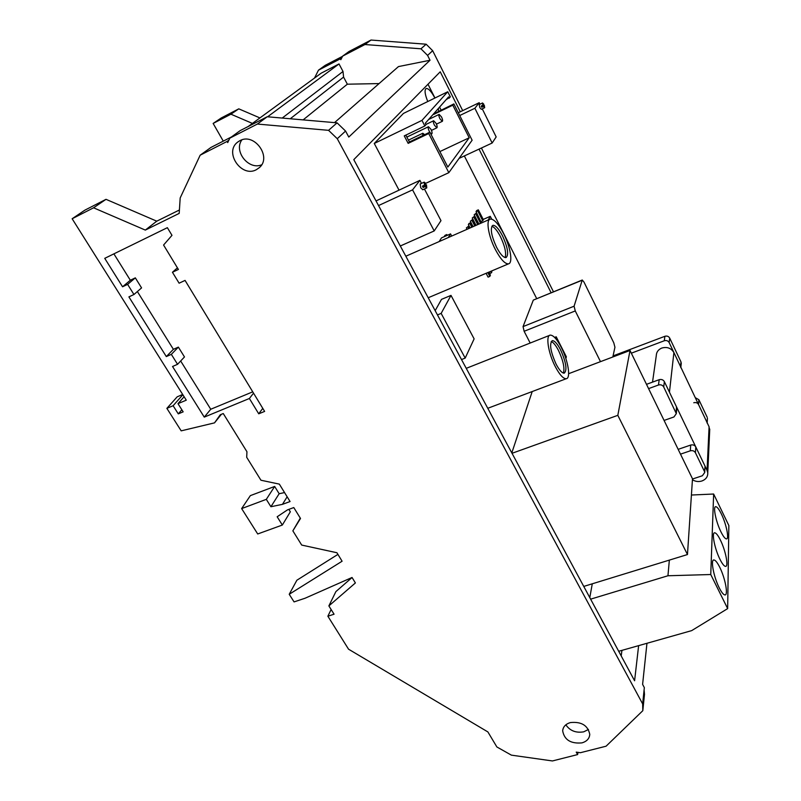 <?xml version="1.0" encoding="UTF-8"?>
<svg xmlns="http://www.w3.org/2000/svg" width="801" height="801" viewBox="0 0 801 801"><rect width="100%" height="100%" fill="white"/><g stroke="black" fill="none" stroke-linecap="round" stroke-linejoin="round"><path stroke-width="1.2" d="M652.525 382.127L656.279 355.674C656.399 352.12 658.242 349.576 661.796 348.055C667.143 346.603 671.178 348.105 673.901 352.57L669.446 392.19L707.063 470.377L709.085 426.793L673.901 352.57M709.085 426.793L709.656 431.128M692.424 479.749C695.368 481.571 698.522 481.992 701.876 481C705.951 479.419 707.914 476.695 707.764 472.82L707.063 470.377M239.869 140.686L237.627 142.137C223.839 152.28 241.512 178.032 256.35 169.702L259.374 167.609C272.1 157.096 254.358 132.355 239.869 140.686M241.882 139.875C233.391 151.249 248.741 170.453 261.647 164.796M570.392 722.572C565.676 723.994 563.103 726.737 562.662 730.802C564.315 739.864 570.743 743.889 581.927 742.877C586.803 741.446 589.416 738.612 589.766 734.377C587.914 725.416 581.456 721.481 570.392 722.572M565.846 724.815C569.982 730.802 575.929 733.145 583.719 731.834L588.455 729.451M502.457 235.734C498.673 228.595 495.479 225.131 492.875 225.331C489.972 228.145 491.203 235.474 496.59 247.319C500.365 254.368 503.529 257.792 506.062 257.592C508.995 254.778 507.794 247.499 502.457 235.734M505.071 257.572C506.502 253.226 504.95 246.237 500.425 236.615C497.271 230.598 494.407 227.134 491.844 226.232M560.54 349.767C557.306 343.629 554.562 340.585 552.3 340.655C549.196 343.639 550.467 351.469 556.104 364.165C559.328 370.212 562.042 373.216 564.244 373.156C567.368 370.152 566.137 362.362 560.54 349.767M563.353 373.076C564.885 368.3 563.283 360.79 558.537 350.548C555.834 345.361 553.391 342.347 551.198 341.516M555.333 366.688C559.649 374.798 563.273 378.813 566.227 378.723C571.053 378.402 568.139 360.56 561.271 347.384C556.935 339.123 553.241 335.038 550.197 335.128C545.481 335.429 548.305 353.341 555.333 366.688M495.418 249.622C500.655 259.374 505.03 264.12 508.525 263.839C513.161 263.038 510.407 246.748 503.559 233.552C498.302 223.639 493.867 218.823 490.242 219.104C485.726 219.905 488.43 236.285 495.418 249.622M430.267 132.866L431.759 133.887C432.37 133.286 432.099 131.754 430.968 129.311L428.485 126.708C427.874 127.319 428.135 128.841 429.276 131.294L429.797 132.205M434.442 125.236L436.865 127.81C437.456 127.219 437.186 125.727 436.074 123.324L433.651 120.741C433.061 121.341 433.331 122.833 434.442 125.236M439.949 118.788L442.312 121.331C442.873 120.761 442.613 119.299 441.521 116.946L439.148 114.393C438.588 114.964 438.858 116.435 439.949 118.788M424.44 185.211L424.2 182.127L425.782 183.429L424.44 185.211L422.417 186.142L423.108 187.494L424.28 185.281M424.15 182.157L420.165 184L420.745 187.814L422.778 189.767M424.47 185.692L426.482 184.761L426.763 187.935L422.718 189.787M423.108 187.494L425.141 186.563L426.763 187.935M482.873 105.352L482.542 102.969L483.764 104.18L481.191 106.153L481.741 107.274L482.402 105.572M482.542 102.969L479.188 104.581L479.789 107.554L481.311 109.316L484.655 107.714L484.315 105.291L482.643 106.092M481.741 107.274L483.424 106.473L484.655 107.714M434.863 98.052L434.743 97.802C431.258 91.314 428.375 88.22 426.112 88.521C424.32 90.032 424.88 94.368 427.774 101.517M721.351 513.932C719.038 509.246 717.175 506.823 715.784 506.683C712.76 506.212 715.884 521.721 720.91 531.764C723.203 536.38 725.035 538.763 726.407 538.903C729.461 539.323 726.277 523.844 721.351 513.932M720.399 540.084C718.066 535.388 716.174 532.965 714.712 532.805C711.438 532.244 714.642 548.775 719.929 559.228C722.232 563.834 724.104 566.217 725.526 566.377C728.86 566.888 725.586 550.387 720.399 540.084M719.729 567.238C717.376 562.562 715.453 560.139 713.941 559.959C710.377 559.278 713.651 576.9 719.208 587.774C721.531 592.36 723.433 594.742 724.905 594.933C728.53 595.543 725.175 577.952 719.729 567.238M228.886 140.125L227.073 141.447L227.714 142.578L229.837 138.132L257.371 124.055L328.57 130.333L337.271 138.713L642.652 703.899L642.813 710.687L606.077 746.202L580.425 752.71L576.229 752.119L577.631 754.572L552.45 760.95L511.388 755.143L496.87 746.963L487.889 731.934L348.545 649.19L327.869 616.219L334.067 614.207L328.871 605.906L355.394 582.948L352.05 577.481L305.071 598.237L294.067 601.901L289.221 594.282L342.097 561.221L336.911 552.74L301.697 545.07L292.856 530.853L300.505 518.457L293.787 507.564L287.499 509.867L277.166 516.765L282.332 525.045L257.712 533.977L241.642 508.585L266.312 499.353L270.908 506.733L282.463 504.35L290.072 501.536L279.339 484.124L260.946 480.23L246.708 457.321L246.938 451.714L223.259 413.536L220.265 414.768L214.518 422.868L181.186 430.848L166.868 408.36L173.116 405.727L178.283 413.877L183.159 411.844L177.982 403.664L186.273 400.17L72.15 218.753L93.567 207.799L145.321 230.087L179.194 213.396L180.185 197.937L200.16 155.194L227.073 141.447M646.958 643.293L642.602 684.384L644.334 687.618L642.652 703.899M577.992 752.369L577.631 754.572M341.837 57.732L340.355 58.813L340.825 59.705L342.668 56.11L349.036 51.484L371.003 40.05L426.152 44.215L432.67 50.713L462.688 110.628M707.163 417.221L698.852 399.679L698.542 404.535L706.913 422.197L707.383 418.973M704.74 465.551L695.799 446.968L695.428 452.755L704.449 471.459L704.98 467.394M549.566 335.369L466.242 368.34M489.781 219.304L405.837 256.22M434.933 112.36L435.544 112.801M438.568 111.339L438.437 108.395M536.67 298.573L464.35 155.935M441.111 110.107L439.579 107.094M434.973 98.002L427.994 84.235M621.206 655.929L621.946 650.372M592.279 583.799L589.786 597.616M532.204 391.549L511.809 452.895M421.486 183.379L419.914 180.365L376.029 200.921M446.127 99.684L450.362 96.921L447.759 91.745L403.474 113.412L374.257 143.469L398.988 190.067M469.807 228.085L468.755 226.032L466.372 227.915L467.083 229.286M472.81 226.773L470.718 222.708L469.026 223.449L468.365 224.56L470.117 227.955M475.774 225.471L472.66 219.424L470.327 221.256L473.101 226.643M478.678 224.19L474.572 216.18L472.26 218.002L476.034 225.351M481.551 222.928L476.465 212.986L474.162 214.788L478.928 224.08M478.317 209.842L477.706 210.893L482.763 220.796L483.363 219.724L478.317 209.842L476.665 210.583L476.044 211.624L480.96 221.777M489.171 272.01L489.912 273.451L491.614 272.73L491.884 270.868M486.107 273.301L488.089 277.136L489.811 276.415L490.412 275.174L488.85 272.15M451.684 236.065L450.552 233.892L441.491 237.887L439.158 241.572M447.248 235.354L446.818 234.543L445.026 235.324L444.154 236.706M451.003 295.389L441.151 313.391L465.181 358.097L474.122 338.873L451.003 295.389L441.491 299.374L435.163 310.668M612.835 356.986L614.938 347.244L613.766 342.768L583.999 282.102L582.267 280.02L574.087 306.202L575.268 310.938L524.124 331.284L530.162 342.998M524.124 331.284L523.053 326.588L574.087 306.202M582.057 280.28L533.306 300.105L523.053 326.588M533.306 300.105L582.207 280.05M465.181 358.097L461.516 359.559M441.151 313.391L437.456 314.923M491.684 219.114L490.262 216.32L488.22 219.995M490.262 216.32L483.213 219.424M482.763 220.796L481.111 221.517M447.759 91.745L421.967 120.39L424.84 125.977L404.255 135.88L408.16 143.369L428.725 133.537L448.83 172.666L425.721 183.339M449.271 98.153L448.62 96.861L425.321 123.234L426.032 124.616L424.84 125.977M342.558 56.32L325.176 65.362L318.468 70.178L340.355 58.813M638.627 645.646L634.592 680.77L353.792 159.639L440.23 71.8L460.285 111.78M479.028 149.116L551.088 292.705M337.271 138.713L345.571 131.054L348.785 137.051L430.027 60.255L427.584 55.399L432.67 50.713M553.441 291.754L481.411 148.005M314.503 78.067L318.468 70.178M252.415 123.414L230.928 114.193L213.146 123.444L221.216 117.987L238.778 108.846L259.935 117.927M231.479 136.931L210.963 147.434L200.16 155.194M133.947 294.518L128.901 296.891L166.318 356.575L171.344 354.362L177.552 364.305L172.535 366.498L204.265 417.121L249.381 398.487L258.723 413.807L264.63 411.414L185.061 280.41L179.104 283.194L172.445 272.27L178.403 269.456L163.574 245.036L171.985 235.334L167.369 227.674L104.741 258.343L122.563 286.778L127.609 284.375L133.947 294.518L141.567 287.899L135.329 277.857L127.609 284.375M213.146 123.444L223.279 141.136M352.07 577.511L335.879 591.609L328.871 605.906M337.922 554.382L296.881 580.224L289.221 594.282M282.332 525.045L290.342 511.789L288.851 509.376M284.555 492.585L279.159 493.716L274.663 486.447L250.353 495.629L241.642 508.585M182.698 394.482L177.181 396.825L166.868 408.36M179.414 209.992L156.766 221.176L106.012 199.329L84.906 210.132L72.15 218.753M642.813 710.687L644.495 694.337L644.094 689.991M334.528 122.623L398.467 66.583L430.027 60.255M248.14 126.538L321.231 73.151L339.023 63.94L343.008 71.479L343.579 77.076L347.344 84.195L379.063 83.584M347.344 84.195L303.118 119.89M343.579 77.076L290.242 118.768M343.008 71.479L282.212 118.067M339.023 63.94L267.594 116.786M427.584 55.399L420.956 48.801L364.946 44.536L342.668 56.11M345.571 131.054L337.061 122.843L267.234 116.756L240.17 130.623L229.837 138.132M590.617 599.158L667.954 575.759L710.757 574.527L727.658 608.61L691.663 630.627L618.702 651.283M691.413 495.028L713.641 494.027L710.757 574.527M727.658 608.61L728.85 525.546L713.641 494.027M667.954 575.759L669.346 560.109M617.821 415.339L687.468 554.542L692.495 478.788L630.017 350.488L617.821 415.339L512.019 453.296M630.017 350.488L568.64 373.697M687.468 554.542L583.749 586.422M479.959 104.21L479.208 102.688L474.873 108.265L459.714 115.534M479.208 102.688L458.302 112.731M474.873 108.265L492.154 143.019L459.083 158.388M492.154 143.019L496.169 136.931L482.262 108.856M419.914 180.365L412.565 189.857L378.533 205.567M412.565 189.857L434.202 230.938L400.32 245.987M434.202 230.938L440.981 220.645L424.43 189.006M483.424 106.473L484.315 105.291M425.141 186.563L426.482 184.761M421.967 120.39L374.257 143.469M448.83 172.666L472.119 140.225L453.877 103.92L433.461 114.022M428.725 133.537L429.897 132.155L447.819 167.059L469.206 137.782L452.805 105.181L453.877 103.92M439.869 151.579L469.206 137.782M452.805 105.181L433.671 114.443M405.837 135.119L409.401 141.957L429.897 132.155M406.027 135.029L406.107 135.629M409.401 141.957L408.16 143.369M424.65 134.668L422.828 133.246L422.698 135.599M450.552 233.892L448.28 237.557M477.706 210.893L476.044 211.624M446.818 234.543L445.957 235.915M476.465 212.986L474.162 214.788M475.834 214.047L480.6 223.349M474.572 216.18L472.26 218.002M473.942 217.261L477.716 224.61M472.66 219.424L470.327 221.256M472.019 220.505L474.793 225.902M470.718 222.708L468.365 224.56M470.067 223.809L471.819 227.204M490.873 271.289L491.614 272.73M468.755 226.032L466.372 227.915M468.084 227.164L468.795 228.535M487.819 272.58L489.811 276.415M575.268 310.938L600.49 361.651M565.856 358.508L566.357 356.795L556.214 336.79L555.644 338.553M554.612 337.421L556.214 336.79M664.299 340.755L664.89 336.3C667.013 335.709 668.625 336.31 669.706 338.092L669.155 342.558C668.064 340.765 666.442 340.165 664.299 340.755L631.328 353.191M664.89 336.3L613.065 355.904M669.155 342.558L680.54 366.558L680.99 361.932L669.706 338.092M707.173 423.138L706.913 422.197M698.542 404.535C697.481 402.803 695.889 402.212 693.766 402.753M680.82 367.669L680.54 366.558M680.99 361.932L681.19 363.964M695.288 397.676L698.852 399.679M658.482 385.011L659.183 379.694C661.466 379.093 663.198 379.734 664.369 381.636L663.709 386.973C662.527 385.061 660.785 384.41 658.482 385.011L648.58 388.615M659.183 379.694L646.497 384.33M704.449 471.459L704.73 472.45L702.347 475.764L692.475 479.028M695.428 452.755C694.287 450.913 692.575 450.272 690.292 450.823L690.712 445.056C692.975 444.505 694.667 445.136 695.799 446.968M680.5 454.147L690.292 450.823M663.709 386.973L676.314 413.636L673.931 416.971L664.079 420.435M676.004 412.465L676.545 406.948L664.369 381.636M676.545 406.948L676.765 409.091M678.157 449.341L690.712 445.056M230.928 114.193L238.778 108.846M420.956 48.801L426.152 44.215M364.946 44.536L371.003 40.05M331.123 609.501L327.869 616.219M300.305 518.127L292.856 530.853M274.663 486.447L266.312 499.353M279.159 493.716L270.908 506.733M287.148 496.8L282.463 504.35M221.376 414.317L214.518 422.868M182.858 394.743L173.116 405.727M181.847 409.782L178.283 413.877M184.11 396.725L177.982 403.664M106.012 199.329L93.567 207.799M156.766 221.176L145.321 230.087M337.061 122.843L328.57 130.333M267.234 116.756L257.371 124.055M113.892 253.867L130.333 280.24L135.329 277.857M130.333 280.24L122.563 286.778M177.421 267.834L172.445 272.27M262.778 408.37L258.723 413.807M253.537 393.151L249.381 398.487M180.666 360.991L210.753 409.251L252.736 391.839M210.753 409.251L204.265 417.121M137.371 291.544L173.386 349.316L178.363 347.113L184.48 356.946L177.552 364.305M178.363 347.113L171.344 354.362M173.386 349.316L166.318 356.575M707.764 472.82L709.746 429.106M238.418 141.547L237.627 142.137M563.013 728.9L562.662 730.802M566.227 378.723L487.769 408.29M508.525 263.839L428.205 297.752M431.759 133.887L430.978 134.258M436.865 127.81L431.459 130.403M442.312 121.331L436.455 124.145M713.391 560.119L713.941 559.959M439.148 114.393L428.655 119.459M433.651 120.741L425.942 124.455M428.485 126.708L406.868 137.091M422.778 133.266L408.45 140.135M681.281 363.033L680.86 367.259M707.423 418.162L707.193 422.788M676.314 413.636L676.855 408.12M704.73 472.45L705.02 466.532"/></g></svg>
